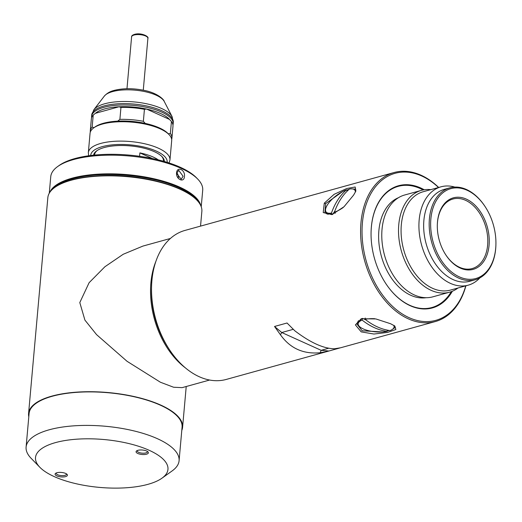 <?xml version="1.0" encoding="UTF-8"?>
<svg xmlns="http://www.w3.org/2000/svg" width="522" height="522" viewBox="0 0 522 522"><rect width="100%" height="100%" fill="white"/><g stroke="black" fill="none" stroke-linecap="round" stroke-linejoin="round"><path stroke-width="0.78" d="M54.83 187.385L55.345 187.02A76.799 27.77 5.1 0 1 71.507 179.94A76.799 27.77 5.1 0 1 196.357 199.606L196.794 200.056A77.315 27.953 -174.9 0 0 71.109 180.253A77.315 27.953 -174.9 0 0 54.83 187.385A77.315 27.953 -174.9 0 0 47.841 197.649L28.579 413.515A77.315 27.953 -174.9 0 0 28.801 416.771M200.539 226.117L201.857 211.39A77.315 27.953 -174.9 0 0 196.794 200.056M170.413 238.469L142.937 246.077L123.212 254.273L104.896 266.755L89.105 282.709L79.801 302.577L84.916 320.11L96.57 334.635L127.029 361.283L160.417 382.241L173.598 387.239L182.132 387.644L209.609 380.036M181.787 430.422A77.315 27.953 -174.9 0 0 182.589 427.257A77.315 27.953 -174.9 0 0 136.686 397.138A77.315 27.953 -174.9 0 0 51.841 396.12A77.315 27.953 -174.9 0 0 28.579 413.515M185.375 367.866A73.445 49.322 -105.5 0 1 150.897 282.891A73.445 49.322 -105.5 0 1 155.889 261.365M423.12 189.962A62.881 42.223 74.5 0 0 371.357 227.207A62.881 42.223 74.5 0 0 371.096 231.416M385.34 282.865A62.881 42.223 74.5 0 0 451.282 291.661M451.537 291.57A63.397 42.569 -105.5 0 1 431.981 308.032M437.488 221.941A37.108 24.919 -105.5 0 1 466.355 199.13A37.108 24.919 -105.5 0 1 489.075 245.236A37.108 24.919 -105.5 0 1 472.299 269.574A37.108 24.919 -105.5 0 1 445.703 254.736A37.108 24.919 -105.5 0 1 437.332 224.493A37.108 24.919 -105.5 0 1 437.488 221.941M445.579 254.54A36.077 24.227 74.5 0 0 472.175 268.562A36.077 24.227 74.5 0 0 487.626 245.118A36.077 24.227 74.5 0 0 452.92 199.026A36.077 24.227 74.5 0 0 437.469 222.47A36.077 24.227 74.5 0 0 437.325 224.728M430.859 218.953A46.647 31.32 74.5 0 0 459.419 276.908A46.647 31.32 74.5 0 0 495.704 248.231A46.647 31.32 74.5 0 0 495.9 245.02A46.647 31.32 74.5 0 0 485.375 207.012A46.647 31.32 74.5 0 0 451.948 188.364A46.647 31.32 74.5 0 0 430.859 218.953M495.9 245.02L495.887 245.477A47.678 32.012 -105.5 0 1 495.685 248.759A47.678 32.012 -105.5 0 1 475.268 279.74A47.678 32.012 -105.5 0 1 429.404 218.829A47.678 32.012 -105.5 0 1 449.827 187.848A47.678 32.012 -105.5 0 1 485.127 206.627L485.375 207.012M426.135 297.71A52.056 34.954 -105.5 0 1 378.881 230.6A52.056 34.954 -105.5 0 1 398.449 197.707M457.964 288.007A52.833 35.476 -105.5 0 1 449.586 292.196A52.833 35.476 -105.5 0 1 398.769 224.701A52.833 35.476 -105.5 0 1 421.398 190.367A52.833 35.476 -105.5 0 1 430.735 189.656M449.586 292.196L432.842 296.835A52.833 35.476 -105.5 0 1 382.026 229.341A52.833 35.476 -105.5 0 1 404.648 195.006L421.398 190.367M479.907 277.854A51.026 34.263 -105.5 0 1 468.247 285.162L450.395 290.101A51.026 34.263 -105.5 0 1 401.314 224.91A51.026 34.263 -105.5 0 1 423.166 191.75L441.018 186.811A51.026 34.263 -105.5 0 1 454.773 187.078M468.247 285.162A51.026 34.263 -105.5 0 1 419.166 219.971A51.026 34.263 -105.5 0 1 441.018 186.811M475.268 279.74L469.748 281.267A47.678 32.012 -105.5 0 1 423.884 220.356A47.678 32.012 -105.5 0 1 444.3 189.375L449.827 187.848M398.149 185.845A63.397 42.569 -105.5 0 1 423.388 189.91M184.429 176.423C184.259 183.202 175.855 179.405 176.56 172.867C177.062 165.996 185.454 169.767 184.429 176.423M176.625 173.363L181.199 179.261L183.078 176.273L178.726 170.316L176.625 173.363L176.56 172.867M178.283 178.093A4.639 3.112 74.5 0 0 178.348 177.584A4.639 3.112 74.5 0 0 176.73 172.717M198.543 202.053A75.768 27.392 -174.9 0 0 146.225 177.865A75.768 27.392 -174.9 0 0 72.356 178.824A75.768 27.392 -174.9 0 0 52.755 189.042M49.844 192.292A76.284 27.581 5.1 0 1 72.043 178.185A76.284 27.581 5.1 0 1 151.785 178.289A76.284 27.581 5.1 0 1 200.833 205.772M95.356 176.044A73.191 26.465 5.1 0 1 158.916 181.721M57.648 166.557L59.175 165.461A74.737 27.02 5.1 0 1 74.907 158.564A74.737 27.02 5.1 0 1 196.403 177.708L197.714 179.059A76.284 27.581 -174.9 0 0 73.706 159.517A76.284 27.581 -174.9 0 0 57.648 166.557A76.284 27.581 -174.9 0 0 50.751 176.677L49.277 193.205M201.231 206.771L202.706 190.243A76.284 27.581 -174.9 0 0 197.714 179.059M146.525 454.199A6.186 2.238 5.1 0 1 138.669 453.814A6.186 2.238 5.1 0 1 136.627 450.884A6.186 2.238 5.1 0 1 137.925 450.316A6.186 2.238 5.1 0 1 147.98 451.895A6.186 2.238 5.1 0 1 146.525 454.199M137.279 450.532A5.155 1.866 -174.9 0 0 137.175 450.838A5.155 1.866 -174.9 0 0 140.235 452.848A5.155 1.866 -174.9 0 0 145.892 452.913A5.155 1.866 -174.9 0 0 147.445 451.758A5.155 1.866 -174.9 0 0 147.4 451.439M65.55 476.619A6.186 2.238 5.1 0 1 57.694 476.234A6.186 2.238 5.1 0 1 55.652 473.304A6.186 2.238 5.1 0 1 56.95 472.736A6.186 2.238 5.1 0 1 67.005 474.315A6.186 2.238 5.1 0 1 65.55 476.619M56.304 472.952A5.155 1.866 -174.9 0 0 56.2 473.258A5.155 1.866 -174.9 0 0 59.26 475.268A5.155 1.866 -174.9 0 0 64.917 475.333A5.155 1.866 -174.9 0 0 66.47 474.178A5.155 1.866 -174.9 0 0 66.424 473.859M147.954 484.331A66.49 24.038 -174.9 0 0 161.95 478.198A66.49 24.038 -174.9 0 0 139.955 446.721A66.49 24.038 -174.9 0 0 55.521 442.597A66.49 24.038 -174.9 0 0 39.868 467.301A66.49 24.038 -174.9 0 0 147.954 484.331M39.868 467.301L31.131 458.323A76.799 27.77 5.1 0 1 26.1 447.067A76.799 27.77 5.1 0 1 49.212 429.789A76.799 27.77 5.1 0 1 133.488 430.794A76.799 27.77 5.1 0 1 179.085 460.717A76.799 27.77 5.1 0 1 172.143 470.909L161.95 478.198M179.085 460.717L182.074 427.211A76.799 27.77 -174.9 0 0 136.483 397.288A76.799 27.77 -174.9 0 0 52.2 396.283A76.799 27.77 -174.9 0 0 29.088 413.561L26.1 447.067M139.576 156.293L139.883 152.9A34.53 12.489 5.1 0 1 158.27 159.876M139.883 152.9L152.326 158.518M355.684 191.47L355.678 189.14L351.038 188.847M324.286 203.162L334.087 194.347L346.738 188.514L355.169 187L355.841 191.124L353.655 195.032L344.018 206.745L331.927 214.64L323.229 212.565L324.286 203.162L325.676 203.587L324.925 212.558L332.507 214.464M349.081 189.349L346.667 190.073M342.628 191.567L325.676 203.587M361.211 331.875L355.404 324.906L361.211 318.759L375.853 318.935L390.587 323.738L394.815 326.022L395.865 329.499L387.683 332.403L373.967 334.034L361.211 331.875M361.824 318.583L356.839 323.901L362.17 330.785L382.561 331.953M326.472 213.909A19.327 7.334 142.7 0 1 326.491 212.487M358.222 322.955A19.327 6.988 5.1 0 1 357.485 321.898M387.128 331.059L389.36 330.491M438.513 187.502A76.284 51.221 74.5 0 0 362.412 222.894A76.284 51.221 74.5 0 0 403.252 314.57A76.284 51.221 74.5 0 0 465.741 285.854M465.898 285.808A77.315 51.913 -105.5 0 1 435.328 321.552A77.315 51.913 -105.5 0 1 360.956 222.777A77.315 51.913 -105.5 0 1 394.064 172.534A77.315 51.913 -105.5 0 1 438.669 187.457M169.011 348.983L167.771 347.065A72.16 48.455 -105.5 0 1 151.491 288.261L151.569 285.978A77.315 51.913 74.5 0 0 169.011 348.983A77.315 51.913 74.5 0 0 226.261 379.435L327.685 351.352L320.254 352.728L321.154 350.314L328.671 348.233M394.064 172.534L185.003 230.417A77.315 51.913 74.5 0 0 151.895 280.66A77.315 51.913 74.5 0 0 151.569 285.978M452.333 291.256A63.397 42.569 -105.5 0 1 432.346 307.934A63.397 42.569 -105.5 0 1 371.364 226.94A63.397 42.569 -105.5 0 1 398.514 185.741A63.397 42.569 -105.5 0 1 424.229 189.767M435.328 321.552L340.527 347.796L334.609 348.755C323.744 348.709 310.466 342.713 294.793 330.778L287.035 323.007L274.52 326.472L280.438 334.752C290.101 348.357 303.373 354.347 320.254 352.728M339.659 348.024L327.685 351.352M286.428 202.334L287.296 202.112M280.438 334.752L281.75 332.521L321.154 350.314L328.86 351.012M274.52 326.472L281.75 332.521L293.266 329.33M394.521 325.852A19.327 6.988 5.1 0 1 394.156 326.165M391.774 329.773L395.343 327.34L394.417 325.754M355.195 190.628A19.327 7.334 142.7 0 1 355.88 190.758M346.497 189.858A18.042 6.845 -37.3 0 0 327.575 204.617A18.042 6.845 -37.3 0 0 326.1 211.978A18.042 6.845 -37.3 0 0 331.47 213.054A77.282 51.9 -105.5 0 1 337.799 199.906A77.282 51.9 -105.5 0 1 346.497 189.858L347.339 190.961M355.397 192.057A18.042 6.845 -37.3 0 0 354.81 190.119A18.042 6.845 -37.3 0 0 349.44 189.042A77.282 51.9 74.5 0 0 340.749 199.091A77.282 51.9 74.5 0 0 334.413 212.239A18.042 6.845 -37.3 0 0 343.222 207.502M334.413 212.239L335.235 213.315M332.534 214.457L331.47 213.054M334.85 211.025L332.651 214.418M362.19 320.13A18.042 6.525 -174.9 0 0 358.151 323.744A18.042 6.525 -174.9 0 0 363.234 328.912A18.042 6.525 -174.9 0 0 387.102 331.379A77.282 51.9 -105.5 0 1 374.47 327.712A77.282 51.9 -105.5 0 1 362.19 320.13L362.34 318.459M365.25 318.028L365.132 319.314A77.282 51.9 74.5 0 0 377.413 326.896A77.282 51.9 74.5 0 0 390.045 330.563A18.042 6.525 -174.9 0 0 394.084 326.948A18.042 6.525 -174.9 0 0 393.679 325.304M374.75 318.714A18.042 6.525 -174.9 0 0 365.132 319.314M387.22 330.093L387.102 331.379M362.614 318.4L365.805 319.842M93.562 155.191A35.561 12.861 5.1 0 1 96.733 150.825A35.561 12.861 5.1 0 1 104.217 147.543A35.561 12.861 5.1 0 1 162.029 156.652A35.561 12.861 5.1 0 1 164.378 161.507M163.379 161.226L163.419 160.822A34.53 12.489 -174.9 0 0 161.572 156.202M91.591 117.744A40.977 14.818 5.1 0 1 91.565 116.536A40.977 14.818 5.1 0 1 103.891 107.317A40.977 14.818 5.1 0 1 148.861 107.852A40.977 14.818 5.1 0 1 173.187 123.818A40.977 14.818 5.1 0 1 172.945 125.006M94.104 127.675L92.146 127.055L93.216 115.088L95.382 113.32A39.685 14.348 5.1 0 1 104.681 108.915A39.685 14.348 5.1 0 1 118.996 106.782A39.685 14.348 5.1 0 1 146.545 109.052A39.685 14.348 5.1 0 1 169.526 119.427L171.431 121.535A40.977 14.818 5.1 0 1 172.978 126.213L171.908 138.18A40.977 14.818 5.1 0 1 171.666 139.361M88.335 152.672L90.065 133.286A40.977 14.818 5.1 0 1 93.771 127.851A40.977 14.818 5.1 0 1 102.397 124.066A40.977 14.818 5.1 0 1 169.011 134.565A40.977 14.818 5.1 0 1 171.692 140.568L169.963 159.954A40.977 14.818 5.1 0 0 145.638 143.987A40.977 14.818 5.1 0 0 100.668 143.452A40.977 14.818 5.1 0 0 88.335 152.672L88.694 155.778M93.771 127.851L95.043 126.937A39.685 14.348 5.1 0 1 103.402 123.277A39.685 14.348 5.1 0 1 117.718 121.137A39.685 14.348 5.1 0 1 145.26 123.407L143.361 121.306L144.424 109.339L146.545 109.052L169.526 119.427M95.382 113.32L118.996 106.782L120.954 107.408L119.89 119.368A40.977 14.818 5.1 0 1 143.361 121.306M119.89 119.368L117.718 121.137M90.306 132.099A40.977 14.818 5.1 0 1 90.28 130.891A40.977 14.818 5.1 0 1 92.146 127.055M90.28 130.891L91.35 118.925A40.977 14.818 5.1 0 1 93.216 115.088M171.431 121.535L170.361 133.501A40.977 14.818 5.1 0 1 171.908 138.18M145.26 123.407A39.685 14.348 5.1 0 1 167.921 133.443L169.011 134.565M170.361 133.501L168.247 133.789M120.954 107.408A40.977 14.818 5.1 0 1 144.424 109.339M97.262 150.466A34.53 12.489 -174.9 0 0 94.626 154.682L94.593 155.086M167.157 162.342A38.4 13.885 -174.9 0 0 144.672 147.224A38.4 13.885 -174.9 0 0 102.247 146.656A38.4 13.885 -174.9 0 0 90.678 155.517M112.608 91.585A30.863 11.158 -174.9 0 0 104.322 96.107C108.55 91.474 113.163 90.776 114.122 90.41C123.12 88.166 133.136 88.153 144.163 90.371C157.774 92.994 164.169 99.839 164.247 101.457A30.863 11.158 -174.9 0 0 143.23 91.291A30.863 11.158 -174.9 0 0 112.608 91.585M93.895 109.679A40.285 14.564 5.1 0 1 104.707 103.774A40.285 14.564 5.1 0 1 144.679 103.395A40.285 14.564 5.1 0 1 172.11 116.66L173.311 122.455A40.977 14.818 -174.9 0 0 148.985 106.488A40.977 14.818 -174.9 0 0 104.015 105.953A40.977 14.818 -174.9 0 0 91.683 115.173L93.895 109.679L104.322 96.107M131.596 36.886C131.446 35.914 132.412 35.072 134.5 34.374C141.273 32.364 149.279 36.605 147.896 38.341A8.182 2.956 -174.9 0 0 143.035 35.15A8.182 2.956 -174.9 0 0 134.056 35.039A8.182 2.956 -174.9 0 0 131.596 36.886L126.97 88.727M186.223 386.508L182.589 427.257M355.73 191.326L354.81 190.119M328.044 214.529L326.1 211.978M394.201 325.624L394.084 326.948M358.425 320.678L358.151 323.744M91.565 116.536L91.683 115.173M173.187 123.818L173.311 122.455M164.247 101.457L172.11 116.66M169.063 162.955L169.963 159.954M143.269 90.182L147.896 38.341"/></g></svg>
